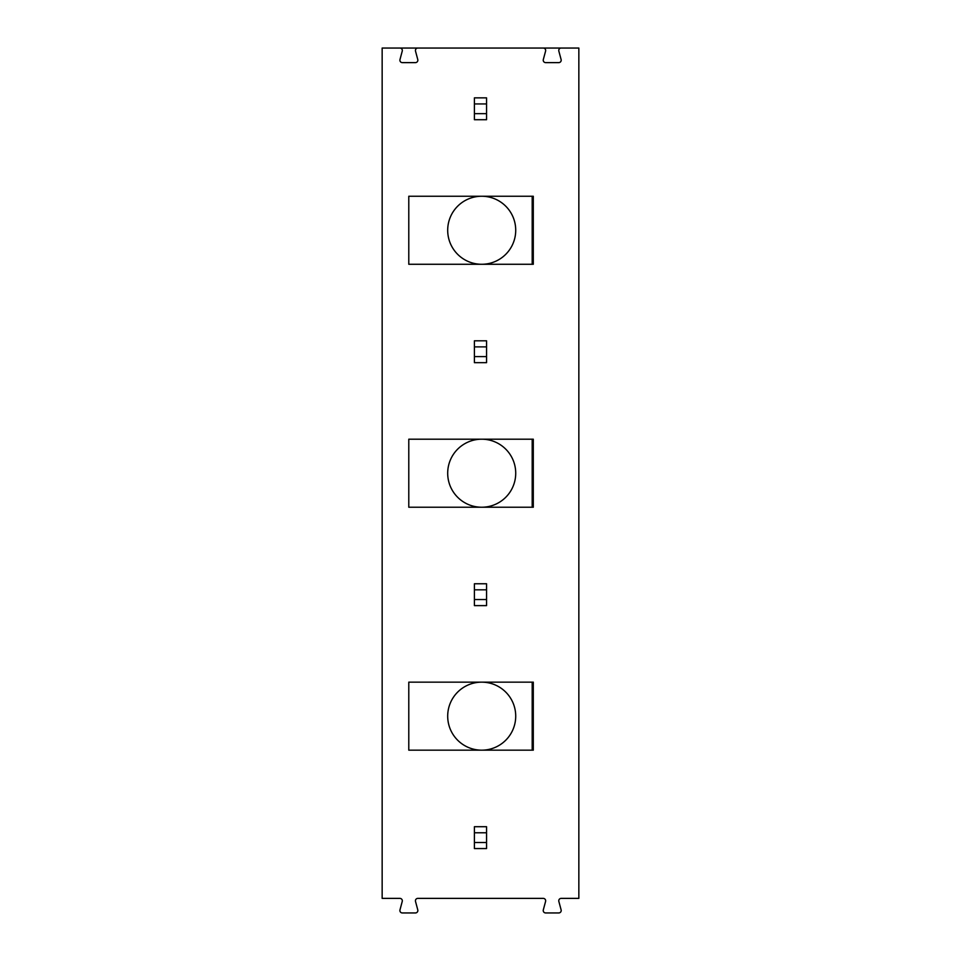 <?xml version="1.0" encoding="UTF-8"?>
<svg xmlns="http://www.w3.org/2000/svg" width="961" height="961" viewBox="0 0 961 961"><rect width="100%" height="100%" fill="white"/><g stroke="black" fill="none" stroke-linecap="round" stroke-linejoin="round"><path stroke-width="1.44" d="M382.154 48.05L578.846 48.05L578.846 898.379L561.188 898.379A2.427 2.427 0 0 0 558.846 901.43L561.116 909.887A2.427 2.427 0 0 1 558.761 912.95L545.668 912.95A2.427 2.427 0 0 1 543.313 909.887L545.584 901.43A2.427 2.427 0 0 0 543.241 898.379L417.855 898.379A2.427 2.427 0 0 0 415.512 901.43L417.771 909.887A2.427 2.427 0 0 1 415.428 912.95L402.323 912.95A2.427 2.427 0 0 1 399.98 909.887L402.239 901.43A2.427 2.427 0 0 0 399.896 898.379L382.154 898.379L382.154 48.05M561.188 48.05A2.427 2.427 0 0 0 558.846 51.113L561.116 59.57A2.427 2.427 0 0 1 558.761 62.621L545.668 62.621A2.427 2.427 0 0 1 543.313 59.57L545.584 51.113A2.427 2.427 0 0 0 543.241 48.05M417.855 48.05A2.427 2.427 0 0 0 415.512 51.113L417.771 59.57A2.427 2.427 0 0 1 415.428 62.621L402.323 62.621A2.427 2.427 0 0 1 399.98 59.57L402.239 51.113A2.427 2.427 0 0 0 399.896 48.05M408.785 439.201L533.295 439.201L533.295 507.228L408.785 507.228L408.785 439.201M408.785 682.154L533.295 682.154L533.295 750.169L408.785 750.169L408.785 682.154M408.785 264.275L408.785 196.248L533.295 196.248L533.295 264.275L408.785 264.275M515.721 716.161A34.007 34.007 0 0 0 481.701 682.154A34.007 34.007 0 0 0 447.694 716.161A34.007 34.007 0 0 0 481.701 750.169A34.007 34.007 0 0 0 515.721 716.161M481.701 750.169L532.19 750.169L532.19 682.154L481.701 682.154M481.701 264.275L532.19 264.275L532.19 196.248L481.701 196.248A34.007 34.007 0 0 0 447.694 230.268A34.007 34.007 0 0 0 481.701 264.275A34.007 34.007 0 0 0 515.721 230.268A34.007 34.007 0 0 0 481.701 196.248M486.554 826.7L486.554 832.779L474.41 832.779L474.41 826.7L486.554 826.7M515.721 473.208A34.007 34.007 0 0 0 481.701 439.201A34.007 34.007 0 0 0 447.694 473.208A34.007 34.007 0 0 0 481.701 507.228A34.007 34.007 0 0 0 515.721 473.208M481.701 507.228L532.19 507.228L532.19 439.201L481.701 439.201M486.554 842.497L486.554 848.563L474.41 848.563L474.41 842.497L486.554 842.497L486.554 832.779M474.41 842.497L474.41 832.779M486.554 340.807L486.554 346.873L474.41 346.873L474.41 340.807L486.554 340.807M486.554 356.591L486.554 362.669L474.41 362.669L474.41 356.591L486.554 356.591L486.554 346.873M486.554 605.622L474.41 605.622L474.41 599.544L486.554 599.544L486.554 605.622M474.41 356.591L474.41 346.873M486.554 583.759L486.554 589.826L474.41 589.826L474.41 583.759L486.554 583.759M486.554 599.544L486.554 589.826M474.41 599.544L474.41 589.826M486.554 113.65L486.554 119.717L474.41 119.717L474.41 113.65L486.554 113.65L486.554 103.932L474.41 103.932L474.41 97.854L486.554 97.854L486.554 103.932M474.41 113.65L474.41 103.932"/></g></svg>
